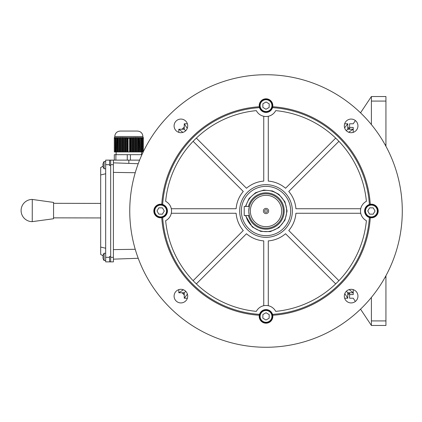 <?xml version="1.0" encoding="UTF-8"?>
<svg xmlns="http://www.w3.org/2000/svg" width="422" height="422" viewBox="0 0 422 422"><rect width="100%" height="100%" fill="white"/><g stroke="black" fill="none" stroke-linecap="round" stroke-linejoin="round"><path stroke-width="0.63" d="M103.163 163.298L103.147 163.293A5.892 5.892 0 0 0 102.91 164.448A5.892 5.892 0 0 1 103.163 163.298L103.163 163.298A5.903 5.903 0 0 1 104.107 161.489L104.107 168.758L105.674 168.758M102.91 164.448L103.163 164.722A5.776 5.001 90 0 0 103.163 165.524L102.91 165.793A5.892 5.892 0 0 0 103.163 166.948L103.147 166.954A5.903 5.903 0 0 0 104.107 168.758M103.147 166.954L103.163 166.948A5.892 5.892 0 0 1 102.91 165.793M103.163 165.524L103.163 165.524A5.776 5.001 90 0 1 103.163 164.722L102.91 164.722M248.758 211L249.365 206.458L244.217 206.458L244.217 215.542L249.365 215.542L248.78 211.881M166.685 220.068L165.646 220.685A100.837 100.837 0 0 0 256.333 311.373A10.903 10.903 0 0 1 275.703 311.373L275.086 310.334M259.509 314.358L259.298 315.255A104.471 104.471 0 0 1 161.763 217.72L162.66 217.504A6.815 6.815 0 0 0 162.66 204.496L161.763 204.28A104.471 104.471 0 0 1 259.298 106.745A6.815 6.815 0 0 1 266.018 98.806A6.815 6.815 0 0 1 272.739 106.745A104.471 104.471 0 0 1 370.273 204.28L369.377 204.496A6.815 6.815 0 0 0 369.377 217.504A103.564 103.564 0 0 1 272.522 314.358A6.815 6.815 0 0 0 259.203 316.379A6.815 6.815 0 0 0 266.018 323.194A6.815 6.815 0 0 0 272.739 315.255L272.522 314.358A6.815 6.815 0 0 1 272.739 315.255A104.471 104.471 0 0 0 370.273 217.72L369.377 217.504A6.815 6.815 0 0 0 378.212 211A6.815 6.815 0 0 0 369.377 204.496A103.564 103.564 0 0 0 272.522 107.642L272.739 106.745A6.815 6.815 0 0 1 259.509 107.642A103.564 103.564 0 0 0 162.66 204.496A6.815 6.815 0 0 0 153.824 211A6.815 6.815 0 0 0 162.66 217.504A103.564 103.564 0 0 0 259.509 314.358M351.136 119.073A6.815 6.815 0 0 1 357.946 125.883A6.815 6.815 0 0 1 351.136 132.698A6.815 6.815 0 0 1 344.32 125.883A6.815 6.815 0 0 1 351.136 119.073M351.136 289.302A6.815 6.815 0 0 1 357.946 296.117A6.815 6.815 0 0 1 351.136 302.927A6.815 6.815 0 0 1 344.32 296.117A6.815 6.815 0 0 1 351.136 289.302M180.901 289.302A6.815 6.815 0 0 1 187.716 296.117A6.815 6.815 0 0 1 180.901 302.927A6.815 6.815 0 0 1 174.091 296.117A6.815 6.815 0 0 1 180.901 289.302M180.901 119.073A6.815 6.815 0 0 1 187.716 125.883A6.815 6.815 0 0 1 180.901 132.698A6.815 6.815 0 0 1 174.091 125.883A6.815 6.815 0 0 1 180.901 119.073M266.018 209.687A1.313 1.313 0 0 1 267.332 211A1.313 1.313 0 0 1 266.018 212.313A1.313 1.313 0 0 1 264.705 211A1.313 1.313 0 0 1 266.018 209.687M266.018 208.378A2.622 2.622 0 0 1 268.64 211A2.622 2.622 0 0 1 266.018 213.622A2.622 2.622 0 0 1 263.397 211A2.622 2.622 0 0 1 266.018 208.378M266.018 226.688A15.688 15.688 0 0 1 250.33 211A15.688 15.688 0 0 1 266.018 195.312A15.688 15.688 0 0 1 281.706 211A15.688 15.688 0 0 1 266.018 226.688M266.018 228.26A17.26 17.26 0 0 1 248.758 211A17.26 17.26 0 0 1 266.018 193.74A17.26 17.26 0 0 1 283.278 211A17.26 17.26 0 0 1 266.018 228.26M249.365 206.458L249.059 207.788M248.848 209.243L248.78 210.109M248.843 212.73L248.938 213.5M248.943 213.537L249.059 214.207M266.018 229.167A18.167 18.167 0 0 1 248.426 215.542A18.167 18.167 0 0 0 284.185 211A18.167 18.167 0 0 0 248.426 206.458A18.167 18.167 0 0 1 284.185 211A18.167 18.167 0 0 1 266.018 229.167M266.018 184.657A26.343 26.343 0 0 1 292.362 211A26.343 26.343 0 0 1 266.018 237.343A26.343 26.343 0 0 1 239.675 211A26.343 26.343 0 0 1 266.018 184.657A26.343 26.343 0 0 1 292.362 211A26.343 26.343 0 0 1 266.018 237.343A26.343 26.343 0 0 1 239.675 211A26.343 26.343 0 0 1 266.018 184.657M266.018 347.269A136.269 136.269 0 0 1 129.749 211A136.269 136.269 0 0 1 266.018 74.731A136.269 136.269 0 0 1 402.287 211A136.269 136.269 0 0 1 266.018 347.269M338.908 280.677L288.764 230.533A29.978 29.978 0 0 0 295.912 213.274L360.736 213.274C361.522 216.597 363.405 219.065 366.391 220.685A100.837 100.837 0 0 1 275.703 311.373M256.333 311.373C257.953 308.387 260.421 306.504 263.745 305.718L263.745 240.893A29.978 29.978 0 0 1 246.485 233.746L196.341 283.89M335.696 283.89L285.552 233.746A29.978 29.978 0 0 1 268.292 240.893L268.292 305.718M338.908 141.323L288.764 191.467A29.978 29.978 0 0 1 295.912 208.726L360.736 208.726M365.352 201.932L366.391 201.315A100.837 100.837 0 0 0 275.703 110.627C274.084 113.613 271.615 115.496 268.292 116.282L268.292 181.107A29.978 29.978 0 0 1 285.552 188.254L335.696 138.11M196.341 138.11L246.485 188.254A29.978 29.978 0 0 1 263.745 181.107L263.745 116.282M256.951 111.666L256.333 110.627A100.837 100.837 0 0 0 165.646 201.315C168.631 202.935 170.514 205.403 171.3 208.726L236.125 208.726A29.978 29.978 0 0 1 243.272 191.467L193.128 141.323M193.128 280.677L243.272 230.533A29.978 29.978 0 0 1 236.125 213.274L171.3 213.274M259.298 106.745L259.509 107.642A6.815 6.815 0 0 1 259.298 106.745M165.646 201.315A10.903 10.903 0 0 1 165.646 220.685M275.703 110.627A10.903 10.903 0 0 1 256.333 110.627M366.391 220.685A10.903 10.903 0 0 1 366.391 201.315M355.382 120.56L353.23 123.788L349.595 123.788L349.595 127.423L353.23 127.423L353.23 132.366M385.935 146.276L385.935 96.532L371.397 96.532L371.397 124.606M371.397 96.532L360.53 112.838M349.595 127.423L349.595 129.237M102.91 256.207A5.892 5.892 0 0 1 103.163 255.052L103.163 255.052A5.892 5.892 0 0 0 102.91 256.207L103.163 256.476A5.776 5.001 90 0 0 103.163 257.278L102.91 257.552A5.892 5.892 0 0 0 103.163 258.702L103.147 258.707A5.903 5.903 0 0 0 104.107 260.511L105.674 260.511M103.163 257.278L103.163 257.278A5.776 5.001 90 0 1 103.163 256.476L103.163 256.476M260.464 319.48A6.362 6.362 0 0 0 269.115 321.933A6.362 6.362 0 0 0 271.573 313.282A6.362 6.362 0 0 0 262.922 310.829A6.362 6.362 0 0 0 260.464 319.48M260.859 319.259A5.903 5.903 0 0 0 268.893 321.538A5.903 5.903 0 0 0 271.177 313.504A5.903 5.903 0 0 0 263.143 311.225A5.903 5.903 0 0 0 260.859 319.259M262.843 318.151L262.901 314.517L266.071 312.749L269.194 314.612L269.136 318.246L265.965 320.013L262.843 318.151M184.256 293.686A116.282 116.282 0 0 1 183.333 292.762M183.333 129.237A116.282 116.282 0 0 1 184.256 128.314M347.781 127.043A117.189 117.189 0 0 1 349.595 128.852M349.595 293.148A117.189 117.189 0 0 1 347.781 294.957M184.256 294.957A117.189 117.189 0 0 1 182.061 292.762M182.061 129.237A117.189 117.189 0 0 1 184.256 127.043M347.781 128.314A116.282 116.282 0 0 1 348.704 129.237M348.704 292.762A116.282 116.282 0 0 1 347.781 293.686M53.578 203.314L100.679 203.409M53.547 217.852L100.679 217.942M53.547 218.754L32.241 221.64A11.099 11.099 0 0 1 21.1 210.52A11.099 11.099 0 0 1 32.22 199.442A11.099 11.099 0 0 1 32.283 199.448L53.578 202.418L53.547 218.754M32.283 199.522L32.241 221.561M353.23 289.634L353.23 294.577L349.595 294.577L349.595 298.212L353.23 298.212L355.382 301.44M371.397 297.394L371.397 325.467L385.935 325.467L385.935 275.724M360.53 309.162L371.397 325.467M349.595 292.762L349.595 294.577M105.674 164.67L109.583 164.67L109.583 160.128L105.674 160.128L105.674 261.872L113.397 261.872L113.397 160.128L139.603 160.128M109.583 164.67L109.583 165.577L110.669 165.577L110.669 256.423L109.583 256.423L109.583 261.872M109.583 160.128L113.397 160.128M105.674 248.247L100.679 247.049L100.679 254.445L102.979 255.774M100.679 247.049L100.679 174.951L105.674 173.753M100.679 174.951L100.679 167.555L102.979 166.226M171.954 174.661L172.603 173.025M174.217 169.269L174.465 168.726M187.384 123.788L184.256 123.788L184.256 129.237L178.807 129.237L178.807 132.366M348.651 132.228L353.23 129.237L347.781 129.237L347.781 123.788L344.653 123.788M344.653 298.212L347.781 298.212L347.781 292.762L353.23 292.762L349.142 289.597M178.807 289.634L178.807 292.762L184.256 292.762L184.256 298.212L187.384 298.212M178.807 292.762L183.385 289.772M184.256 298.212L187.421 294.123M184.256 292.762L185.796 291.37M347.781 298.212L344.79 293.633M347.781 292.762L346.388 291.222M347.781 123.788L344.616 127.877M347.781 129.237L346.24 130.63M178.807 129.237L182.895 132.403M184.256 129.237L185.648 130.778M184.256 123.788L187.247 128.367M271.573 102.52A6.362 6.362 0 0 0 262.922 100.067A6.362 6.362 0 0 0 260.464 108.718A6.362 6.362 0 0 0 269.115 111.171A6.362 6.362 0 0 0 271.573 102.52M271.177 102.741A5.903 5.903 0 0 0 263.143 100.462A5.903 5.903 0 0 0 260.859 108.496A5.903 5.903 0 0 0 268.893 110.775A5.903 5.903 0 0 0 271.177 102.741M269.194 103.849L269.136 107.483L265.965 109.251L262.843 107.388L262.901 103.754L266.071 101.987L269.194 103.849M114.304 137.619L143.374 137.614L142.921 137.419L142.921 136.506C142.599 133.194 140.784 131.379 137.472 131.057L120.212 131.057C116.899 131.379 115.085 133.194 114.758 136.506L142.921 136.506C142.599 133.194 140.784 131.379 137.472 131.057M129.591 151.952L128.093 151.952L128.093 138.432L130.208 138.289L130.208 151.952L129.591 151.952L129.591 138.432M132.571 151.952L132.571 137.867L133.357 137.767L133.357 151.952L130.999 151.952L130.999 138.131L130.208 138.289M130.999 138.131L131.785 137.989L131.785 151.952M132.571 137.867L131.785 137.989M134.143 137.693L134.929 137.646L134.929 151.952L134.143 151.952L134.143 137.693L133.357 137.767M135.715 137.619L136.506 137.619L136.506 151.952L135.715 151.952L135.715 137.619L134.929 137.646M137.292 137.646L138.078 137.693L138.078 151.952L137.292 151.952L137.292 137.646L136.506 137.619M140.436 137.989L141.222 138.131L141.222 151.952L140.436 151.952L140.436 137.989L139.418 137.672L140.209 137.799L139.418 137.672L139.65 151.952L138.864 151.952L138.864 137.767L139.65 137.867L138.078 137.693M143.206 151.952L142.014 151.952L142.014 138.289L141.222 138.131M142.014 138.289L143.374 138.432L142.921 138.11L143.374 138.131L142.921 137.672L143.374 137.989M143.374 137.867L142.921 137.493L143.374 137.767M143.374 137.619L142.921 137.419M116.461 138.131L117.247 137.989L117.247 151.952L116.461 151.952L116.688 137.941L115.053 138.432L115.675 138.289L115.675 151.952L115.053 151.952L115.053 138.432L114.304 138.432L114.304 151.952L115.053 151.952M117.242 137.989L118.819 137.767L118.819 151.952L118.033 151.952L118.033 137.867M114.304 138.131L114.758 137.941L114.304 138.432L114.758 137.799L114.304 137.989M128.093 151.952L127.476 151.952L127.476 138.289L128.093 138.432M126.69 138.131L126.69 151.952L125.904 151.952L125.904 137.989L127.476 138.289M125.118 137.867L125.118 151.952L124.326 151.952L124.326 137.767L125.904 137.989M123.54 137.693L123.54 151.952L122.755 151.952L122.755 137.646L124.326 137.767M121.969 137.619L121.969 151.952L121.183 151.952L121.183 137.619L122.755 137.646M120.397 137.646L120.397 151.952L119.611 151.952L119.611 137.693L121.183 137.619M142.631 151.952L142.631 138.432M143.374 151.603L143.374 138.131M114.304 160.128L114.304 154.674L115.881 154.674L115.881 160.128M127.265 160.128L127.265 154.674L115.881 154.674M127.265 154.674L130.414 154.674L130.414 160.128M141.803 154.969L141.803 154.674L130.414 154.674M141.222 151.952L142.014 151.952M139.65 151.952L140.436 151.952M138.078 151.952L138.864 151.952M136.506 151.952L137.292 151.952M134.929 151.952L135.715 151.952M133.357 151.952L134.143 151.952M130.208 151.952L130.999 151.952M127.476 151.952L126.69 151.952M125.904 151.952L125.118 151.952M124.326 151.952L123.54 151.952M122.755 151.952L121.969 151.952M121.183 151.952L120.397 151.952M119.611 151.952L118.819 151.952M118.033 151.952L117.247 151.952M116.461 151.952L115.675 151.952M114.304 137.767L114.758 137.572L114.304 137.693M119.611 137.693L118.819 137.767M141.787 151.952L141.787 138.11M140.209 151.952L140.209 137.799M138.638 151.952L138.638 137.572M137.066 151.952L137.066 137.445M135.488 151.952L135.488 137.419M133.916 151.952L133.916 137.493M132.344 151.952L132.344 137.672M130.767 151.952L130.767 137.941M126.916 137.941L126.916 151.952M125.345 137.672L125.345 151.952M123.767 137.498L123.767 151.952M122.195 137.419L122.195 151.952M120.623 137.445L120.623 151.952M119.046 137.572L119.046 151.952M117.474 137.799L117.474 151.952M115.902 138.11L115.902 151.952M157.538 205.445A6.362 6.362 0 0 0 155.085 214.096A6.362 6.362 0 0 0 163.736 216.555A6.362 6.362 0 0 0 166.189 207.904A6.362 6.362 0 0 0 157.538 205.445M157.759 205.841A5.903 5.903 0 0 0 155.481 213.875A5.903 5.903 0 0 0 163.514 216.159A5.903 5.903 0 0 0 165.793 208.125A5.903 5.903 0 0 0 157.759 205.841M158.867 207.824L162.502 207.882L164.269 211.053L162.407 214.176L158.772 214.118L157.005 210.947L158.867 207.824M110.669 261.872L110.669 160.128M138.216 258.28L113.397 259.15M138.216 163.72L113.397 162.85M135.24 172.709L113.397 172.392M135.24 249.291L113.397 249.608M103.163 255.052L103.147 255.046A5.903 5.903 0 0 1 104.107 253.242L104.107 260.511M103.147 258.707L103.163 258.702A5.892 5.892 0 0 1 102.91 257.552M139.645 137.867L138.859 137.767M115.67 138.289L115.053 138.432M290.668 211A24.65 24.65 0 0 1 266.018 235.65A24.65 24.65 0 0 1 241.368 211A24.65 24.65 0 0 1 266.018 186.35A24.65 24.65 0 0 1 290.668 211M245.884 206.458A20.641 20.641 0 0 1 286.659 211A20.641 20.641 0 0 1 245.884 215.542M374.499 216.555A6.362 6.362 0 0 0 376.952 207.904A6.362 6.362 0 0 0 368.3 205.445A6.362 6.362 0 0 0 365.848 214.096A6.362 6.362 0 0 0 374.499 216.555M374.277 216.159A5.903 5.903 0 0 0 376.556 208.125A5.903 5.903 0 0 0 368.522 205.841A5.903 5.903 0 0 0 366.243 213.875A5.903 5.903 0 0 0 374.277 216.159M373.169 214.176L369.535 214.118L367.768 210.947L369.63 207.824L373.264 207.882L375.031 211.053L373.169 214.176M385.935 101.074L371.397 101.074M385.935 144.683L385.059 144.683M385.935 277.317L385.059 277.317M385.935 320.926L371.397 320.926M105.674 257.33L109.583 257.33M110.669 257.33L113.397 257.33M110.669 164.67L113.397 164.67M128.842 163.393L128.842 160.128M104.107 161.489L105.674 161.489M141.56 154.674L141.56 151.952M116.124 154.674L116.124 151.952M114.758 137.414L114.758 136.506C115.085 133.194 116.899 131.379 120.212 131.057M104.107 253.242L105.674 253.242M245.456 215.542L252.34 227.015L260.78 231.398L270.291 231.62L278.926 227.643L284.929 220.263L287.076 211L284.929 201.737L278.926 194.357L272.528 190.971L263.861 190.053L255.558 192.717L249.059 198.514L245.451 206.458"/></g></svg>
